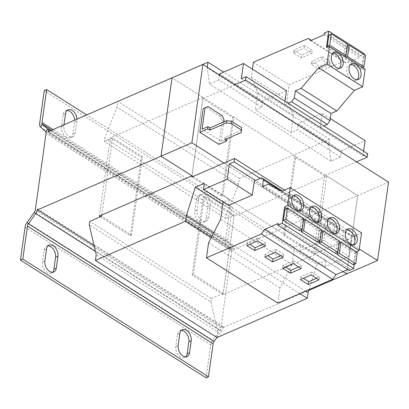 <?xml version="1.0" encoding="UTF-8"?>
<svg xmlns="http://www.w3.org/2000/svg" width="409" height="409" viewBox="0 0 409 409"><rect width="100%" height="100%" fill="white"/><g stroke="black" fill="none" stroke-linecap="round" stroke-linejoin="round"><path stroke-width="0.31" stroke-dasharray="2.04 1.53" d="M350.61 64.55A8.466 5.455 66.5 0 0 349.327 64.847A8.466 5.455 66.5 0 0 346.806 71.749A8.466 5.455 66.5 0 0 351.699 79.729A8.466 5.455 66.5 0 0 356.075 80.368A8.466 5.455 66.5 0 0 357.169 79.632M332.762 53.231A8.466 5.455 66.5 0 0 331.479 53.523A8.466 5.455 66.5 0 0 328.954 60.425A8.466 5.455 66.5 0 0 333.851 68.41A8.466 5.455 66.5 0 0 338.228 69.049A8.466 5.455 66.5 0 0 339.317 68.313M328.984 218.426A8.466 5.455 66.5 0 0 327.701 218.723A8.466 5.455 66.5 0 0 325.181 225.625A8.466 5.455 66.5 0 0 330.073 233.611A8.466 5.455 66.5 0 0 334.45 234.25A8.466 5.455 66.5 0 0 335.544 233.508M346.837 229.746A8.466 5.455 66.5 0 0 345.554 230.042A8.466 5.455 66.5 0 0 343.028 236.944A8.466 5.455 66.5 0 0 347.926 244.93A8.466 5.455 66.5 0 0 352.302 245.569A8.466 5.455 66.5 0 0 353.391 244.827M311.137 207.107A8.466 5.455 66.5 0 0 309.853 207.399A8.466 5.455 66.5 0 0 307.328 214.301A8.466 5.455 66.5 0 0 312.225 222.286A8.466 5.455 66.5 0 0 316.602 222.925A8.466 5.455 66.5 0 0 317.691 222.189M293.289 195.788A8.466 5.455 66.5 0 0 292 196.08A8.466 5.455 66.5 0 0 289.48 202.982A8.466 5.455 66.5 0 0 294.378 210.967A8.466 5.455 66.5 0 0 298.749 211.606A8.466 5.455 66.5 0 0 299.843 210.87M321.52 230.65L304.342 219.756M303.672 219.331L286.489 208.437M301.484 230.093L302.844 220.405L303.565 220.093M317.681 242.133L319.271 230.819L302.844 220.405M299.828 230.814L301.418 219.5L284.996 209.086M228.58 205.41L229.444 199.285L204.336 183.36M223.227 293.371L193.36 274.429L192.174 274.945L222.041 293.887L223.227 293.371L234.245 215.006L225.932 218.621L226.412 215.2L238.57 184.229L239.367 178.534L329.603 139.311L328.805 145.006L330.988 161.182L340.487 157.051L341.351 150.926L298.391 123.682L297.532 129.806L291.121 132.593L255.421 109.955L261.832 107.168L218.871 79.924L219.567 74.98M340.487 157.051L297.532 129.806M330.324 118.554L322.139 113.359L298.391 123.682M341.351 150.926L365.099 140.604M234.919 84.719L204.05 98.14L325.671 175.267L324.48 175.783L294.608 156.841L283.595 235.206L313.468 254.147L314.654 253.631L342.987 271.596L315.722 254.311L326.74 175.947L234.127 216.203L203.186 196.581L204.372 196.064L193.36 274.429M191.964 175.819L202.976 97.46L172.041 77.838L204.05 98.14L202.864 98.656L192.01 175.85M283.595 235.206L284.787 234.689L222.905 195.446L221.719 195.962L232.731 117.598L202.864 98.656M232.731 117.598L233.917 117.081L295.799 156.325L294.608 156.841M193.038 176.499L314.654 253.631L356.208 235.569L284.48 190.078M221.719 195.962L191.847 177.015M234.245 215.006L204.372 196.064M324.48 175.783L313.468 254.147M299.797 293.58L211.3 237.46M217.021 337.537L217.823 331.837L96.207 254.71M217.823 331.837L210.875 301.949L89.259 224.822M210.875 301.949L211.356 298.529L89.74 221.402M100.425 216.755L130.292 235.702L131.483 235.185L101.611 216.238M142.496 156.821L112.623 137.879L111.437 138.395L141.304 157.337L142.496 156.821L131.483 235.185M101.785 215.022L112.623 137.879M225.932 218.621L104.315 141.488L104.796 138.073L116.948 107.102L117.746 101.437M226.412 215.2L104.796 138.073M238.57 184.229L116.948 107.102M239.367 178.534L117.751 101.401M329.603 139.311L223.631 72.102M207.281 67.188L209.372 84.049L218.871 79.924M328.805 145.006L207.189 67.879M330.988 161.182L209.372 84.049M286.438 90.716L262.69 101.038L219.73 73.794M262.69 101.038L261.832 107.168M284.95 101.304L284.465 104.765L320.165 127.409L322.139 113.359M363.611 151.187L362.952 155.849L241.336 78.717M362.952 155.849L367.701 153.784M223.907 163.084L359.312 248.953M356.208 235.569L355.728 238.984L260.165 178.38M355.728 238.984L350.978 241.049L255.502 180.497M350.978 241.049L348.836 256.295L323.729 240.369L325.702 226.325L254.301 181.044M323.729 240.369L299.981 250.691L300.845 244.567L294.429 247.353L223.033 202.072M348.836 256.295L325.089 266.617L299.981 250.691M325.089 266.617L325.953 260.492L300.845 244.567M229.444 199.285L223.202 202M325.953 260.492L316.975 264.393L222.68 204.592M305.605 291.06L213.708 232.777M316.975 264.393L309.02 289.572M211.356 298.529L222.041 293.887L223.115 294.567L315.722 254.311M356.541 161.846L325.671 175.267L357.681 195.568L326.74 175.947M202.976 97.46L110.369 137.715L111.437 138.395L104.315 141.488M206.09 377.844L210.727 344.828A6.774 3.753 -57.6 0 1 212.685 340.196L219.96 330.017A3.384 1.876 122.4 0 0 220.942 327.701L231.688 251.213A3.384 1.876 122.4 0 0 231.279 249.5L226.1 244.735A6.774 3.753 -57.6 0 1 225.277 241.31L229.919 208.293L232.292 207.261L86.703 114.929M45.639 131.764L231.279 249.5L233.237 246.755L228.064 241.99A3.384 1.876 -57.6 0 1 227.655 240.277L232.292 207.261M66.943 110.542A8.124 5.235 66.5 0 0 65.655 110.829A8.124 5.235 66.5 0 0 63.185 114.658L61.503 126.626A8.124 5.235 66.5 0 0 64.08 135.103A8.124 5.235 66.5 0 0 70.455 137.7L72.828 136.667A8.124 5.235 66.5 0 1 66.452 134.07A8.124 5.235 66.5 0 1 63.876 125.594L63.988 124.801M72.828 136.667A8.124 5.235 66.5 0 0 75.302 132.838L76.984 120.87A8.124 5.235 66.5 0 0 77.045 119.126M203.733 222.225L206.11 221.192A8.124 5.235 66.5 0 1 199.735 218.595A8.124 5.235 66.5 0 1 197.158 210.119L198.84 198.15A8.124 5.235 66.5 0 1 201.31 194.321A8.124 5.235 66.5 0 1 207.685 196.918A8.124 5.235 66.5 0 1 210.262 205.395L207.89 206.427A8.124 5.235 66.5 0 0 205.313 197.946A8.124 5.235 66.5 0 0 198.938 195.354A8.124 5.235 66.5 0 0 196.463 199.183L194.781 211.151A8.124 5.235 66.5 0 0 197.358 219.628A8.124 5.235 66.5 0 0 203.733 222.225A8.124 5.235 66.5 0 0 206.208 218.396L207.89 206.427M206.11 221.192A8.124 5.235 66.5 0 0 208.58 217.363L210.262 205.395M70.455 137.7A8.124 5.235 66.5 0 0 72.925 133.871L74.607 121.902A8.124 5.235 66.5 0 0 74.673 120.159M229.919 208.293L44.279 90.563M50.317 130.747L233.237 246.755A6.774 3.753 122.4 0 1 234.066 250.18L48.426 132.45M181.202 330.421A8.124 5.235 66.5 0 0 179.914 330.707A8.124 5.235 66.5 0 0 177.44 334.536L175.758 346.505A8.124 5.235 66.5 0 0 178.334 354.981A8.124 5.235 66.5 0 0 184.71 357.578A8.124 5.235 66.5 0 0 185.798 356.832M47.925 245.896A8.124 5.235 66.5 0 0 46.636 246.182A8.124 5.235 66.5 0 0 44.162 250.011L42.48 261.98A8.124 5.235 66.5 0 0 45.056 270.456A8.124 5.235 66.5 0 0 51.432 273.054A8.124 5.235 66.5 0 0 52.516 272.307M94.126 245.758L223.181 327.604L223.314 326.668A6.774 3.753 122.4 0 1 221.356 331.305L95.45 251.453M223.314 326.668L37.674 208.938M216.939 337.486L221.356 331.305L219.96 330.017L34.32 212.286M48.559 131.509L234.199 249.245L357.676 195.568L346.663 273.928M223.181 327.604L308.754 290.41M234.066 250.18L234.199 249.245M99.351 216.08L110.369 137.715M130.292 235.702L141.304 157.337M192.174 274.945L203.186 196.581M223.115 294.567L234.127 216.203M284.787 234.689L295.799 156.325M222.905 195.446L233.917 117.081M222.133 115.542L220.236 116.371L222.215 120.732L224.112 119.903M218.892 144.382L222.215 120.732M220.236 116.371L205.952 107.316M388.55 182.148L357.681 195.568L346.668 273.928M241.647 130.185L225.022 137.414L227.026 138.682M227.046 138.697L221.111 141.274L202.072 129.203M221.111 141.274L223.83 121.902M225.022 137.414L224.705 139.694M252.43 69.152L251.269 77.378L257.849 92.654L293.55 115.297L291.121 132.593M257.849 92.654L255.421 109.955M284.465 104.765L288.059 103.272M320.165 127.409L323.759 125.916M364.399 53.799L359.997 55.711L359.756 57.408L346.316 63.252L343.949 61.069L289.091 84.914L286.97 100.016L293.55 115.297M365.13 69.198L362.139 69.888L364.261 54.775M328.289 46.82L343.749 56.626L345.339 45.312L328.918 34.898M326.438 47.245L362.139 69.888M346.106 57.132L345.176 57.531L345.303 56.626M345.406 55.905L346.766 46.222L347.486 45.905M345.176 57.531L361.597 67.945L363.187 56.636L346.766 46.222M324.296 33.073L359.997 55.711M324.056 34.77L359.756 57.408M310.615 40.614L346.316 63.252M311.254 40.338L343.949 61.069M304.49 45.404L312.348 50.384L301.663 55.031L293.805 50.051L304.49 45.404L304.091 48.257L311.944 53.236L312.348 50.384M322.343 56.723L330.196 61.708L319.511 66.35L311.658 61.37L322.343 56.723L321.944 59.576L329.797 64.556L330.196 61.708M253.396 62.275L289.091 84.914M251.269 77.378L286.97 100.016M343.749 56.626L344.675 56.222M345.339 45.312L347.716 44.284M361.597 67.945L362.527 67.546M363.187 56.636L365.564 55.604M325.702 226.325L332.89 223.058L282.348 191.003M277.869 303.115L279.991 288.013L292 264.654L294.429 247.353M292 264.654L220.599 219.372M332.89 223.058L334.828 224.843L333.826 231.969L339.634 229.444L353.258 236.499L361.566 232.885M356.663 252L355.917 252.465L354.24 264.398M349.255 270.467L349.49 268.769L347.762 269.521M337.185 252.731L338.545 243.048L339.265 242.736M353.376 264.776L354.966 253.462L338.545 243.048M355.917 252.465L340.043 242.399M339.373 241.97L322.19 231.075M319.337 241.412L320.697 231.724L321.413 231.412M335.528 253.452L337.118 242.143L320.697 231.724M349.49 268.769L278.094 223.488M279.991 288.013L208.59 242.731M334.828 224.843L281.576 191.075M333.826 231.969L262.43 186.688M339.634 229.444L268.238 184.162M353.258 236.499L281.857 191.218M319.271 230.819L321.643 229.786M354.966 253.462L357.343 252.43M337.118 242.143L339.49 241.111M301.418 219.5L303.795 218.467M262.921 244.357L265.824 243.094L265.421 245.942M265.824 243.094L257.967 238.115L257.568 240.962M257.967 238.115L247.281 242.757L249.787 244.347M247.281 242.757L246.883 245.61M280.768 255.676L283.672 254.413L283.273 257.266M283.672 254.413L275.819 249.434L275.415 252.281M275.819 249.434L265.134 254.081L267.634 255.666M265.134 254.081L264.73 256.929M298.616 266.995L301.52 265.738L301.121 268.585M301.52 265.738L293.667 260.753L293.268 263.606M293.667 260.753L282.982 265.4L285.487 266.985M282.982 265.4L282.583 268.248M316.469 278.319L319.373 277.057L318.974 279.904M319.373 277.057L311.52 272.072L311.116 274.925M311.52 272.072L300.83 276.719L303.335 278.309M300.83 276.719L300.431 279.567M329.797 64.556L319.112 69.203L311.254 64.218L321.944 59.576M311.254 64.218L311.658 61.37M319.112 69.203L319.511 66.35M311.944 53.236L301.259 57.879L293.406 52.899L304.091 48.257M293.406 52.899L293.805 50.051M301.259 57.879L301.663 55.031M227.655 240.277L53.063 129.551M225.277 241.31L39.637 123.579M40.465 127.005L226.1 244.735L228.064 241.99L51.703 130.144M231.688 251.213L46.048 133.477M210.727 344.828L25.092 227.097M214.081 341.479L212.685 340.196L27.045 222.465M220.942 327.701L35.302 209.97M44.162 250.011L46.534 248.979M44.852 260.947L42.48 261.98M177.44 334.536L179.817 333.504M178.135 345.472L175.758 346.505M196.463 199.183L198.84 198.15M197.158 210.119L194.781 211.151M206.208 218.396L208.58 217.363M63.185 114.658L65.558 113.625M63.876 125.594L61.503 126.626M72.925 133.871L75.302 132.838M76.984 120.87L74.607 121.902M356.075 80.368L358.453 79.341M338.228 69.049L340.6 68.017M327.701 218.723L330.078 217.69M345.554 230.042L347.926 229.009M309.853 207.399L312.225 206.371M292 196.08L294.378 195.047M298.749 211.606L301.126 210.574M316.602 222.925L318.974 221.893M352.302 245.569L354.675 244.536M334.45 234.25L336.827 233.217M331.479 53.523L333.851 52.49M349.327 64.847L351.704 63.814M51.432 273.054L53.804 272.021M46.636 246.182L49.008 245.149M184.71 357.578L187.087 356.546M179.914 330.707L182.286 329.674M198.938 195.354L201.31 194.321M65.655 110.829L68.032 109.796"/><path stroke-width="0.61" d="M354.076 78.702A8.466 5.455 66.5 0 0 358.453 79.341A8.466 5.455 66.5 0 0 360.973 72.439A8.466 5.455 66.5 0 0 356.081 64.453A8.466 5.455 66.5 0 0 351.704 63.814A8.466 5.455 66.5 0 0 349.179 70.716A8.466 5.455 66.5 0 0 354.076 78.702M357.169 79.632A8.466 5.455 66.5 0 0 358.407 72.505A8.466 5.455 66.5 0 0 353.703 65.486A8.466 5.455 66.5 0 0 350.61 64.55M336.229 67.378A8.466 5.455 66.5 0 0 340.6 68.017A8.466 5.455 66.5 0 0 343.125 61.115A8.466 5.455 66.5 0 0 338.228 53.129A8.466 5.455 66.5 0 0 333.851 52.49A8.466 5.455 66.5 0 0 331.331 59.392A8.466 5.455 66.5 0 0 336.229 67.378M339.317 68.313A8.466 5.455 66.5 0 0 340.554 61.186A8.466 5.455 66.5 0 0 335.855 54.162A8.466 5.455 66.5 0 0 332.762 53.231M334.455 218.329A8.466 5.455 66.5 0 0 330.078 217.69A8.466 5.455 66.5 0 0 327.553 224.592A8.466 5.455 66.5 0 0 332.451 232.578A8.466 5.455 66.5 0 0 336.827 233.217A8.466 5.455 66.5 0 0 339.347 226.315A8.466 5.455 66.5 0 0 334.455 218.329M335.544 233.508A8.466 5.455 66.5 0 0 336.781 226.381A8.466 5.455 66.5 0 0 332.077 219.362A8.466 5.455 66.5 0 0 328.984 218.426M352.302 229.648A8.466 5.455 66.5 0 0 347.926 229.009A8.466 5.455 66.5 0 0 345.406 235.911A8.466 5.455 66.5 0 0 350.298 243.897A8.466 5.455 66.5 0 0 354.675 244.536A8.466 5.455 66.5 0 0 357.2 237.634A8.466 5.455 66.5 0 0 352.302 229.648M353.391 244.827A8.466 5.455 66.5 0 0 354.629 237.701A8.466 5.455 66.5 0 0 349.93 230.681A8.466 5.455 66.5 0 0 346.837 229.746M316.602 207.01A8.466 5.455 66.5 0 0 312.225 206.371A8.466 5.455 66.5 0 0 309.705 213.273A8.466 5.455 66.5 0 0 314.603 221.254A8.466 5.455 66.5 0 0 318.974 221.893A8.466 5.455 66.5 0 0 321.5 214.991A8.466 5.455 66.5 0 0 316.602 207.01M317.691 222.189A8.466 5.455 66.5 0 0 318.928 215.062A8.466 5.455 66.5 0 0 314.23 208.038A8.466 5.455 66.5 0 0 311.137 207.107M298.754 195.686A8.466 5.455 66.5 0 0 294.378 195.047A8.466 5.455 66.5 0 0 291.857 201.949A8.466 5.455 66.5 0 0 296.75 209.935A8.466 5.455 66.5 0 0 301.126 210.574A8.466 5.455 66.5 0 0 303.647 203.672A8.466 5.455 66.5 0 0 298.754 195.686M299.843 210.87A8.466 5.455 66.5 0 0 301.08 203.738A8.466 5.455 66.5 0 0 296.377 196.719A8.466 5.455 66.5 0 0 293.289 195.788M286.489 208.437L284.516 207.184L282.256 223.273L277.854 225.185L278.094 223.488L264.654 229.331L261.325 233.989L206.468 257.834L208.59 242.731L220.599 219.372L223.202 202M354.24 264.398L353.657 268.555L282.256 223.273M304.342 219.756L303.672 219.331M303.631 230.686L305.221 219.372L321.643 229.786L320.053 241.1L303.631 230.686L301.254 231.719L301.484 230.093M301.254 231.719L317.681 242.133L320.053 241.1M285.779 219.367L283.406 220.4L299.828 230.814L302.205 229.781L285.779 219.367L287.369 208.053L303.795 218.467L302.205 229.781M283.406 220.4L284.996 209.086L287.369 208.053M282.348 191.003L261.489 177.777L254.301 181.044L252.327 195.093L228.58 205.41L203.472 189.49L204.336 183.36L195.359 187.266L186.443 215.487L185.64 221.187L95.404 260.41L96.207 254.71L89.259 224.822L89.74 221.402L101.611 216.238L101.785 215.022M252.327 195.093L227.22 179.168L203.472 189.49M363.611 151.187L365.099 140.604L330.324 118.554M192.01 175.85L191.847 177.015L234.592 158.436L234.112 161.857L229.362 163.922L227.22 179.168M309.02 289.572L308.059 292.614L307.256 298.314L217.021 337.537L95.404 260.41M307.256 298.314L299.797 293.58M211.3 237.46L185.64 221.187M117.746 101.437L207.987 62.178L207.281 67.188M223.631 72.102L207.987 62.178M219.567 74.98L219.73 73.794L243.478 63.477L241.336 78.717L246.085 76.657L245.604 80.077L234.919 84.719L388.55 182.148L377.538 260.513L346.668 273.928L342.987 271.596L346.663 273.933L308.754 290.41M284.95 101.304L286.438 90.716L243.478 63.477M245.604 80.077L367.221 157.204L367.701 153.784L246.085 76.657M367.221 157.204L356.541 161.846M284.48 190.078L234.592 158.436M260.165 178.38L234.112 161.857M255.502 180.497L229.362 163.922M222.68 204.592L195.359 187.266M308.059 292.614L305.605 291.06M213.708 232.777L186.443 215.487M63.988 124.801L65.558 113.625A8.124 5.235 66.5 0 1 68.032 109.796A8.124 5.235 66.5 0 1 77.045 119.126M86.703 114.929L46.652 89.53L42.015 122.547A3.384 1.876 122.4 0 0 42.424 124.259L47.602 129.024L45.639 131.764L40.465 127.005A6.774 3.753 122.4 0 1 39.637 123.579L44.279 90.563L46.652 89.53M74.673 120.159A8.124 5.235 66.5 0 0 66.943 110.542M100.425 216.755L99.351 216.08L191.964 175.824L161.023 156.202L172.036 77.838L48.559 131.509L48.426 132.45A6.774 3.753 -57.6 0 0 47.602 129.024L50.317 130.747M95.45 251.453L35.716 213.575L34.32 212.286A3.384 1.876 -57.6 0 0 35.302 209.97L46.048 133.477A3.384 1.876 -57.6 0 0 45.639 131.764M27.464 226.065L22.822 259.081L208.462 376.812L213.104 343.795L27.464 226.065A3.384 1.876 122.4 0 1 28.441 223.749L27.045 222.465A6.774 3.753 122.4 0 0 25.092 227.097L20.45 260.114L22.822 259.081M185.798 356.832A8.124 5.235 66.5 0 0 187.184 353.749L189.556 352.716A8.124 5.235 66.5 0 1 187.087 356.546A8.124 5.235 66.5 0 1 180.712 353.954A8.124 5.235 66.5 0 1 178.135 345.472L179.817 333.504A8.124 5.235 66.5 0 1 182.286 329.674A8.124 5.235 66.5 0 1 188.661 332.272A8.124 5.235 66.5 0 1 191.238 340.748L188.866 341.781A8.124 5.235 66.5 0 0 181.202 330.421M189.556 352.716L191.238 340.748M52.516 272.307A8.124 5.235 66.5 0 0 53.906 269.224L56.278 268.192A8.124 5.235 66.5 0 1 53.804 272.021A8.124 5.235 66.5 0 1 47.429 269.429A8.124 5.235 66.5 0 1 44.852 260.947L46.534 248.979A8.124 5.235 66.5 0 1 49.008 245.149A8.124 5.235 66.5 0 1 55.384 247.747A8.124 5.235 66.5 0 1 57.96 256.223L55.588 257.256A8.124 5.235 66.5 0 0 47.925 245.896M56.278 268.192L57.96 256.223M20.45 260.114L206.09 377.844L208.462 376.812M187.184 353.749L188.866 341.781M53.906 269.224L55.588 257.256M216.939 337.486L214.081 341.479A3.384 1.876 -57.6 0 0 213.104 343.795M214.081 341.479L28.441 223.749L35.716 213.575A6.774 3.753 -57.6 0 0 37.674 208.938L37.541 209.873L94.126 245.758M34.32 212.286L27.045 222.465M161.023 156.202L37.541 209.873M193.038 176.499L161.028 156.197L191.898 142.782L223.907 163.084M191.898 142.782L202.91 64.418L234.919 84.719M202.91 64.418L172.041 77.838L161.028 156.197M359.312 248.953L377.538 260.513M241.325 132.465L241.642 127.644L241.325 132.465L224.705 139.694L226.724 140.977L218.892 144.382L199.848 132.306L203.176 108.656L207.854 106.488L203.176 108.656M241.642 127.644L231.407 121.156L231.085 123.436L226.33 122.956L226.652 120.675L210.032 127.905L208.007 126.621L202.072 129.203L205.073 107.828M227.026 138.682L226.724 140.977M226.652 120.675L231.407 121.156M241.32 129.924L231.085 123.436M208.007 126.621L207.685 128.901L209.71 130.185L226.33 122.956M207.685 128.901L199.848 132.306M223.83 121.902L224.112 119.903L222.133 115.542L207.854 106.488M210.032 127.905L209.71 130.185M288.059 103.272L291.607 101.805L327.307 124.443L330.032 120.629L331.034 113.503L336.842 110.982L354.347 90.394L362.66 86.78L365.13 69.198L329.434 46.56L326.438 47.245L328.698 31.156L324.296 33.073L324.056 34.77L310.615 40.614L308.248 38.431L253.396 62.275L252.43 69.152M323.759 125.916L327.307 124.443M291.607 101.805L294.337 97.986L295.334 90.864L301.142 88.339L318.652 67.756L326.96 64.141L329.434 46.56M364.261 54.775L364.399 53.799L328.698 31.156M329.7 45.179L327.328 46.212L328.918 34.898L331.29 33.865L347.716 44.284L346.126 55.593L329.7 45.179L331.29 33.865M327.328 46.212L328.289 46.82M345.303 56.626L345.406 55.905M308.248 38.431L311.254 40.338M294.337 97.986L330.032 120.629M295.334 90.864L331.034 113.503M301.142 88.339L336.842 110.982M318.652 67.756L354.347 90.394M326.96 64.141L362.66 86.78M344.675 56.222L346.126 55.593M365.564 55.604L363.974 66.918L347.553 56.498L349.143 45.189L365.564 55.604M362.527 67.546L363.974 66.918M347.553 56.498L346.106 57.132M347.486 45.905L349.143 45.189M261.489 177.777L263.427 179.561L262.43 186.688L268.238 184.162L281.857 191.218L290.17 187.603L361.566 232.885L359.097 250.472L356.663 252M353.657 268.555L349.255 270.467L277.854 225.185M347.762 269.521L336.055 274.613L332.721 279.27L277.869 303.115L206.468 257.834M290.17 187.603L287.696 205.19L284.516 207.184M339.332 253.329L340.922 242.016L357.343 252.43L355.753 263.744L339.332 253.329L336.955 254.357L337.185 252.731M336.955 254.357L353.376 264.776L355.753 263.744M340.043 242.399L339.373 241.97M322.19 231.075L321.52 230.65M321.479 242.005L323.069 230.696L339.49 241.111L337.9 252.419L321.479 242.005L319.107 243.038L319.337 241.412M319.107 243.038L335.528 253.452L337.9 252.419M359.097 250.472L287.696 205.19M336.055 274.613L264.654 229.331M332.721 279.27L261.325 233.989M318.974 279.904L311.116 274.925L300.431 279.567L308.284 284.552L318.974 279.904M301.121 268.585L293.268 263.606L282.583 268.248L290.436 273.227L301.121 268.585M283.273 257.266L275.415 252.281L264.73 256.929L272.583 261.908L283.273 257.266M265.421 245.942L257.568 240.962L246.883 245.61L254.735 250.589L265.421 245.942M281.576 191.075L263.427 179.561M303.565 220.093L305.221 219.372M339.265 242.736L340.922 242.016M321.413 231.412L323.069 230.696M249.787 244.347L255.134 247.742L262.921 244.357M255.134 247.742L254.735 250.589M267.634 255.666L272.987 259.061L280.768 255.676M272.987 259.061L272.583 261.908M285.487 266.985L290.835 270.38L298.616 266.995M290.835 270.38L290.436 273.227M303.335 278.309L308.688 281.699L316.469 278.319M308.688 281.699L308.284 284.552M53.063 129.551L42.015 122.547M51.703 130.144L42.424 124.259L40.465 127.005"/></g></svg>
